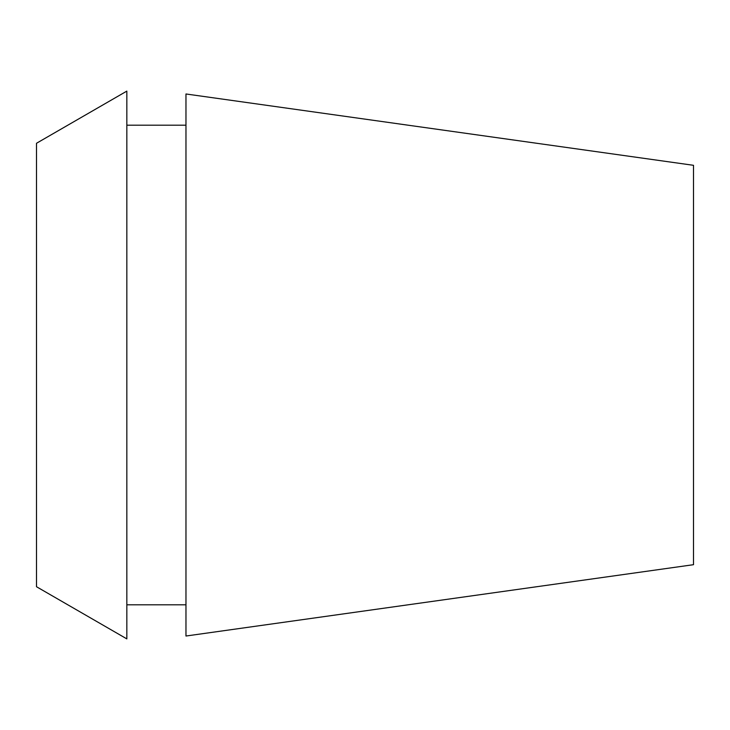 <?xml version="1.0" encoding="UTF-8"?>
<svg xmlns="http://www.w3.org/2000/svg" width="730" height="730" viewBox="0 0 730 730"><rect width="100%" height="100%" fill="white"/><g stroke="black" fill="none" stroke-linecap="round" stroke-linejoin="round"><path stroke-width="1.09" d="M36.5 143.272L36.5 586.728L126.837 638.887L126.837 91.113L36.5 143.272M185.968 125.195L126.837 125.195M185.968 604.805L126.837 604.805M185.968 93.978L185.968 636.022L693.5 564.692L693.5 165.308L185.968 93.978"/></g></svg>
